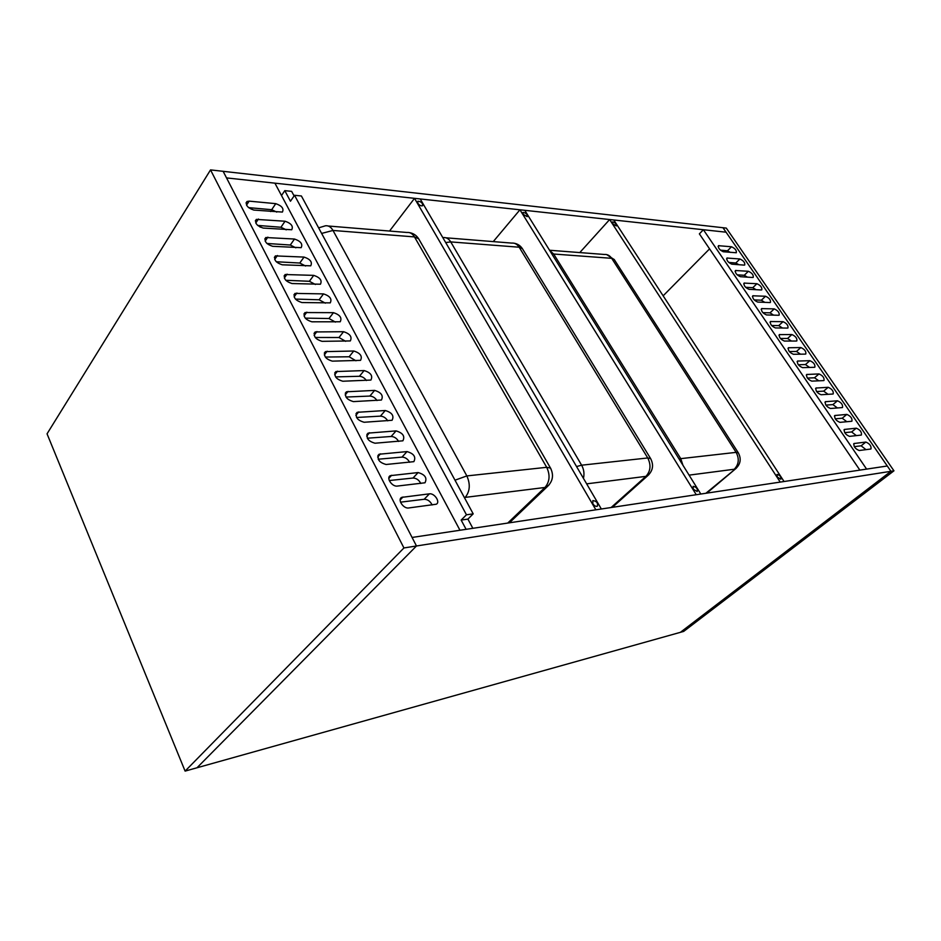 <?xml version="1.0" encoding="UTF-8"?>
<svg xmlns="http://www.w3.org/2000/svg" width="941" height="941" viewBox="0 0 941 941"><rect width="100%" height="100%" fill="white"/><g stroke="black" fill="none" stroke-linecap="round" stroke-linejoin="round"><path stroke-width="1.41" d="M519.95 209.796L696.258 494.719L700.81 494.037L524.772 210.314L519.95 209.796L493.26 241.602M523.125 214.313L527.219 216.665C527.466 214.325 526.078 212.901 523.043 212.395L523.125 214.313M693.27 489.202L697.21 491.543C697.787 488.744 696.434 487.003 693.129 486.332L693.27 489.202M459.973 530.254L412.076 537.452L416.475 545.98L223.135 171.321L412.076 537.452L887.281 465.995L890.939 471.3L403.936 547.956L210.525 169.898L722.982 227.722L726.064 232.192L226.534 177.908L274.913 183.166L459.973 530.254M276.748 212.09L271.678 209.702L248.553 207.62M257.646 225.428L280.924 227.251L286.252 229.839M266.879 243.46L290.287 245.025L295.85 247.812M276.266 261.751L299.767 263.033L305.578 266.021M285.782 280.289L309.377 281.288L315.411 284.476M295.439 299.085L319.117 299.779L325.363 303.167M305.249 318.14L328.985 318.517L335.431 322.116M315.211 337.466L338.995 337.513L345.629 341.324M325.315 357.051L349.135 356.768L355.957 360.791M335.572 376.906L359.415 376.282C362.167 376.447 364.496 377.859 366.414 380.529M345.994 397.055L369.837 396.067C372.707 396.22 375.094 397.714 377.012 400.548M356.568 417.486L380.411 416.134C383.399 416.275 385.834 417.839 387.751 420.839M367.308 438.2L391.127 436.483C394.232 436.6 396.726 438.247 398.619 441.423M378.211 459.22L401.995 457.114C405.218 457.22 407.771 458.949 409.641 462.302M389.28 480.533L413.017 478.04C416.369 478.134 418.968 479.945 420.803 483.486M400.525 502.165L424.191 499.271C427.673 499.342 430.319 501.247 432.119 504.976M249.153 201.139L247.001 201.492C245.225 205.032 247.483 207.879 253.788 210.055L282.394 212.078C284.1 208.62 281.888 205.82 275.76 203.656L249.153 201.139L246.518 205.138M285.064 221.229L256.352 219.394C254.517 223.005 256.787 225.899 263.151 228.063L291.722 229.757C293.463 226.228 291.251 223.382 285.064 221.229L280.924 227.251M294.498 239.038L265.821 237.52C263.939 241.225 266.209 244.154 272.631 246.307L301.155 247.671C302.955 244.06 300.732 241.178 294.498 239.038L290.287 245.025M304.049 257.081L275.419 255.905C273.502 259.692 275.772 262.657 282.253 264.797L310.73 265.832C312.565 262.127 310.342 259.21 304.049 257.081L299.767 263.033M313.729 275.372L285.158 274.525C283.182 278.407 285.464 281.406 291.992 283.535L320.422 284.229C322.304 280.442 320.069 277.489 313.729 275.372L309.377 281.288M323.539 293.898L295.015 293.404C292.992 297.38 295.286 300.426 301.873 302.543L330.244 302.873C332.173 299.003 329.938 296.003 323.539 293.898L319.117 299.779M333.479 312.671L305.025 312.553C302.943 316.611 305.237 319.693 311.894 321.81L340.207 321.775C342.183 317.811 339.936 314.776 333.479 312.671L328.985 318.517M343.559 331.702L315.164 331.95C313.035 336.113 315.329 339.242 322.057 341.336L350.299 340.936C352.322 336.878 350.076 333.796 343.559 331.702L338.995 337.513M353.769 351.005L325.445 351.628C323.269 355.886 325.562 359.062 332.349 361.144L360.532 360.356C362.603 356.204 360.344 353.087 353.769 351.005L349.135 356.768M364.132 370.566L335.878 371.566C333.643 375.941 335.949 379.164 342.795 381.234L370.907 380.058C373.024 375.8 370.766 372.636 364.132 370.566L359.415 376.282M374.624 390.397L346.453 391.797C344.171 396.279 346.476 399.549 353.393 401.607L381.423 400.031C383.587 395.667 381.328 392.456 374.624 390.397L369.837 396.067M385.269 410.511L357.18 412.311C354.839 416.91 357.157 420.227 364.132 422.262L392.079 420.274C394.303 415.804 392.032 412.558 385.269 410.511L380.411 416.134M396.067 430.896L368.072 433.131C365.673 437.836 367.99 441.2 375.036 443.223L402.889 440.811C405.171 436.236 402.889 432.931 396.067 430.896L391.127 436.483M407.018 451.586L379.117 454.232C376.659 459.055 378.976 462.478 386.092 464.489L413.864 461.655C416.181 456.961 413.899 453.597 407.018 451.586L401.995 457.114M418.122 472.558L390.315 475.652C385.881 477.722 392.056 486.944 397.314 486.074L424.991 482.78C427.355 477.969 425.073 474.57 418.122 472.558L413.017 478.04M429.39 493.837L401.689 497.377C397.161 499.483 403.407 508.952 408.7 507.964L436.271 504.223C440.623 502.176 434.483 492.943 429.39 493.837L424.191 499.271M609.639 219.547L780.23 482.098L784.065 481.521L613.779 219.994L609.639 219.547L579.785 252.576M612.685 223.735L616.308 225.922C616.449 223.805 615.179 222.476 612.509 221.923L612.685 223.735M777.313 477.052L780.807 479.228C781.171 476.734 779.913 475.134 777.019 474.429L777.313 477.052M663.146 295.815L709.573 248.871M859.874 470.124L699.375 233.862L703.386 229.733L726.064 232.192L887.281 465.995L866.602 469.112L703.386 229.733M731.51 246.765L718.453 245.695C718.03 248.048 719.642 250.071 723.311 251.753L736.309 252.753C736.709 250.435 735.109 248.436 731.51 246.765L727.475 250.788L730.322 252.376M744.131 265.115L744.719 265.009C745.131 262.657 743.519 260.645 739.908 258.975L726.923 258.046C726.487 260.445 728.111 262.48 731.792 264.162L744.131 265.115M752.647 277.477L753.212 277.383C753.623 274.984 752.012 272.961 748.377 271.279L735.462 270.514C735.027 272.949 736.65 275.007 740.355 276.689L752.647 277.477M761.222 289.969L761.775 289.863C762.198 287.428 760.575 285.382 756.929 283.712L744.084 283.1C743.637 285.57 745.272 287.64 748.989 289.322L761.222 289.969M769.891 302.555L770.42 302.449C770.844 299.979 769.22 297.921 765.551 296.25L752.776 295.792C752.33 298.309 753.976 300.402 757.717 302.073L769.891 302.555M778.63 315.27L779.148 315.164C779.571 312.659 777.936 310.565 774.255 308.895L761.551 308.613C761.104 311.153 762.751 313.271 766.515 314.941L778.63 315.27M787.452 328.091L787.946 327.986C788.382 325.433 786.735 323.328 783.041 321.669L770.42 321.54C769.961 324.127 771.62 326.268 775.396 327.939L787.452 328.091M796.357 341.042L796.839 340.936C797.262 338.337 795.627 336.219 791.899 334.549L779.36 334.596C778.889 337.231 780.56 339.383 784.359 341.054L796.357 341.042M805.343 354.11L805.802 353.992C806.237 351.358 804.59 349.217 800.85 347.558L788.382 347.758C787.911 350.44 789.593 352.616 793.404 354.286L805.343 354.11M814.412 367.296L814.859 367.178C815.294 364.508 813.636 362.344 809.872 360.685L797.486 361.062C797.015 363.779 798.697 365.978 802.532 367.637L814.412 367.296M823.575 380.599L823.987 380.493C824.434 377.764 822.763 375.577 818.988 373.93L806.684 374.483C806.214 377.247 807.896 379.47 811.754 381.129L823.575 380.599M832.809 394.032L833.208 393.926C833.655 391.162 831.973 388.951 828.186 387.304L815.965 388.033C815.494 390.844 817.188 393.079 821.058 394.738L832.809 394.032M842.136 407.594L842.524 407.488C842.96 404.677 841.278 402.442 837.466 400.795L825.339 401.701C824.857 404.571 826.563 406.83 830.456 408.488L842.136 407.594M851.558 421.286L851.923 421.18C852.358 418.31 850.664 416.063 846.841 414.416L834.796 415.51C834.314 418.427 836.031 420.709 839.937 422.356L851.558 421.286M861.062 435.095L861.403 435.001C861.85 432.084 860.145 429.814 856.298 428.179L844.348 429.449C843.865 432.413 845.583 434.718 849.511 436.365L861.062 435.095M870.66 449.045L870.978 448.951C871.425 445.987 869.719 443.693 865.849 442.058L853.993 443.529C853.511 446.54 855.24 448.869 859.18 450.516L870.66 449.045M720.418 250.153L727.475 250.788M738.838 264.703L735.827 262.986L739.908 258.975M728.734 262.421L735.827 262.986M747.425 277.148L744.26 275.278L748.377 271.279M737.132 274.807L744.26 275.278M756.082 289.699L752.765 287.687L756.929 283.712M745.625 287.299L752.765 287.687M764.81 302.355L761.34 300.214L765.551 296.25M754.188 299.92L761.34 300.214M773.608 315.141L770.009 312.847L774.255 308.895M762.845 312.647L770.009 312.847M782.489 328.033L778.736 325.598L783.041 321.669M771.585 325.492L778.736 325.598M791.44 341.042L787.558 338.466L791.899 334.549M780.418 338.454L787.558 338.466M800.473 354.181L796.462 351.452L800.85 347.558M789.334 351.534L796.462 351.452M809.578 367.437L805.449 364.555L809.872 360.685M798.333 364.743L805.449 364.555M818.764 380.811L814.506 377.788L818.988 373.93M807.425 378.082L814.506 377.788M828.045 394.314L823.657 391.138L828.186 387.304M816.612 391.538L823.657 391.138M837.396 407.959L832.891 404.606L837.466 400.795M825.88 405.112L832.891 404.606M846.829 421.721L842.219 418.216L846.841 414.416M835.255 418.827L842.219 418.216M856.357 435.612L851.629 431.943L856.298 428.179M844.712 432.672L851.629 431.943M865.967 449.645L861.133 445.811L865.849 442.058M854.275 446.646L861.133 445.811M893.95 470.818L683.684 631.411L680.402 632.328L890.939 471.3L722.982 227.722L726.299 228.098L893.95 470.818L890.939 471.3L680.402 632.328L196.998 767.774L416.475 545.98L196.998 767.774L185.106 771.102L403.936 547.956M210.525 169.898L47.05 433.825L185.106 771.102M414.522 198.339L595.853 509.822L601.346 508.999L420.227 198.951L414.522 198.339L389.539 231.039M592.806 503.729C594.289 505.846 595.794 506.681 597.323 506.246C598.194 503.059 596.712 501.165 592.877 500.553L592.806 503.729M417.828 203.244C419.357 205.279 420.933 206.126 422.521 205.773C422.909 203.162 421.356 201.633 417.875 201.209L417.828 203.244M473.194 513.857L466.454 514.798L294.533 195.281L301.391 195.975L473.194 513.857L467.9 519.103L461.149 520.067L466.454 514.798M294.098 195.928L291.639 191.364L284.794 190.647L281.5 195.516M271.89 209.725L270.655 211.549M261.104 225.699L260.116 227.146M472.853 528.313L467.9 519.103M466.113 529.336L461.149 520.067M284.794 190.647L290.463 201.233L294.533 195.281M445.963 237.802L511.751 243.096C514.739 242.813 517.221 244.19 519.173 247.212L450.739 241.908L581.62 465.195L576.539 466.548M650.807 458.89L522.384 248.659L519.173 247.212L647.749 457.961L581.62 465.195C583.902 469.324 584.514 473.711 583.444 478.357M611.097 507.528L645.926 476.358L586.655 483.85M445.693 242.555L450.739 241.908C448.763 238.72 446.269 237.273 443.258 237.579L442.811 237.614M612.356 507.34L647.573 475.84C652.948 470.818 653.96 465.066 650.607 458.561L647.749 457.961C651.231 465.007 650.631 471.135 645.926 476.358L648.831 474.711M514.139 243.225C517.656 243.848 520.397 245.66 522.384 248.659L522.667 249.13M400.16 499.989L402.983 496.977M388.821 478.369L391.679 475.24M377.659 457.055L380.54 453.821M366.672 436.048L369.566 432.707M355.839 415.334L358.744 411.899M345.171 394.902L348.076 391.385M334.667 374.753L337.56 371.154M324.304 354.875L327.186 351.205M314.094 335.267L316.952 331.538M304.037 315.929L306.872 312.141M294.11 296.85L296.921 293.004M284.323 278.018L287.111 274.137M274.678 259.434L277.43 255.517M265.162 241.096L267.867 237.144M255.776 223.005L258.446 219.03M271.678 209.702L275.76 203.656M549.544 250.247L604.369 254.47C607.333 254.211 609.768 255.505 611.685 258.316L553.673 254.023L680.755 458.643L679.061 458.973M705.879 493.272L735.521 468.853C740.591 464.195 741.52 458.855 738.309 452.821L614.167 259.434L611.685 258.316L736.121 452.362L680.755 458.643L682.931 465.219M738.309 452.821L736.121 452.362C739.473 458.796 738.85 464.431 734.262 469.241L689.083 475.134M551.92 254.07L553.673 254.023L549.685 250.471M606.722 254.599L614.308 259.657M706.82 493.131L736.391 468.112M853.605 444.011L854.334 443.423M843.959 429.966L844.712 429.343M834.396 416.051L835.185 415.404M824.939 402.278L825.751 401.595M815.565 388.633L816.4 387.915M806.284 375.106L807.131 374.365M797.086 361.72L797.956 360.944M787.982 348.452L788.864 347.652M778.948 335.302L779.866 334.478M770.02 322.281L770.938 321.422M761.163 309.377L762.104 308.495M752.388 296.591L753.341 295.686M743.696 283.923L744.66 282.994M735.086 271.361L736.062 270.408M726.558 258.928L727.546 257.94M718.101 246.589L719.1 245.589M328.197 226.005L406.959 232.474C409.982 232.156 412.487 233.627 414.475 236.909L332.996 230.451L466.842 475.923L454.997 480.192M550.885 468.724L418.651 238.779L414.475 236.909L546.697 467.312L466.842 475.923C470.535 484.215 469.982 491.39 465.195 497.436L464.631 498.001M507.705 523.078L544.957 487.473L464.36 497.495M321.622 233.427L332.996 230.451C330.985 226.981 328.48 225.428 325.48 225.781L318.623 227.863M509.41 522.82L547.156 486.779C552.873 481.345 553.99 475.111 550.509 468.077L546.697 467.312C550.32 475.052 549.744 481.78 544.957 487.473L549.015 484.98M409.37 232.603C413.358 233.286 416.451 235.344 418.651 238.779L419.18 239.684M400.478 498.659L401.689 497.377M389.103 476.969L390.315 475.652M377.906 455.597L379.117 454.232M366.872 434.519L368.072 433.131M355.992 413.734L357.18 412.311M345.276 393.244L346.453 391.797M334.702 373.024L335.878 371.566M324.292 353.098L325.445 351.628M314.023 333.432L315.164 331.95M303.908 314.047L305.025 312.553M293.921 294.909L295.015 293.404M284.076 276.031L285.158 274.525M274.372 257.411L275.419 255.905M264.786 239.038L265.821 237.52M255.34 220.9L256.352 219.394M246.024 202.997L247.001 201.492"/></g></svg>
